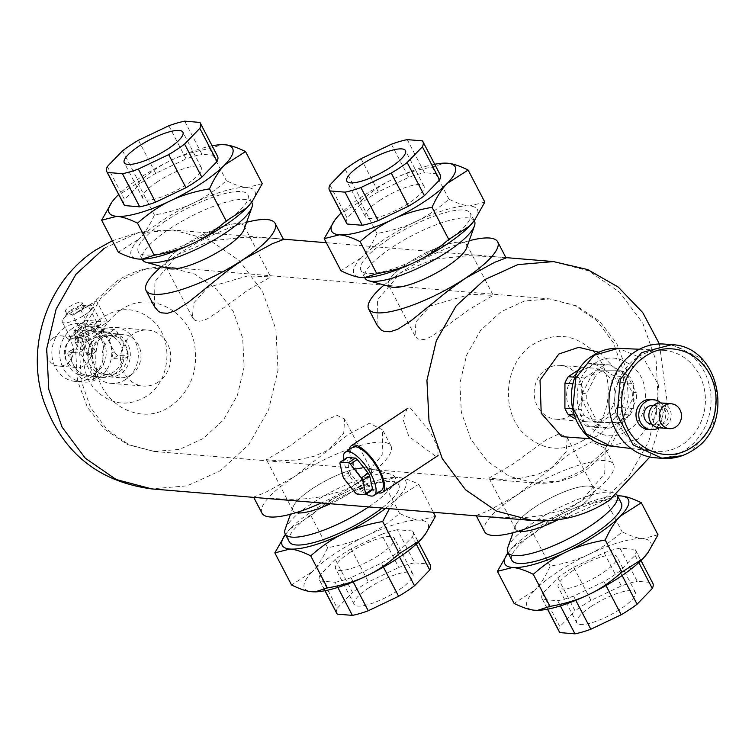 <?xml version="1.0" encoding="UTF-8"?>
<svg xmlns="http://www.w3.org/2000/svg" width="755" height="755" viewBox="0 0 755 755"><rect width="100%" height="100%" fill="white"/><g stroke="black" fill="none" stroke-linecap="round" stroke-linejoin="round"><path stroke-width="0.57" stroke-dasharray="3.77 2.83" d="M633.303 408.549L633.341 383.549L617.024 382.19L616.977 407.19L633.303 408.549A31.672 28.322 94.7 0 1 629.972 415.033L613.645 413.683L594.232 426.547L610.559 427.896L629.972 415.033M616.977 407.19A31.672 28.322 -85.3 0 1 613.645 413.683M594.232 426.547A31.672 28.322 -85.3 0 1 588.343 426.745A31.672 28.322 -85.3 0 1 587.588 426.669L603.915 428.019A31.672 28.322 94.7 0 0 604.661 428.094A31.672 28.322 94.7 0 0 610.559 427.896M573.8 414.995L584.54 415.882L603.915 428.019M587.588 426.669L575.367 419.006M572.101 408.766L581.227 409.521A31.672 28.322 94.7 0 0 584.54 415.882M572.903 383.823L581.265 384.522L581.227 409.521M575.187 377.245L584.596 378.029A31.672 28.322 94.7 0 0 581.265 384.522M579.425 369.289L587.692 363.816L604.009 365.165L584.596 378.029M587.692 363.816A31.672 28.322 -85.3 0 1 593.581 363.617A31.672 28.322 -85.3 0 1 594.336 363.693L610.653 365.043A31.672 28.322 94.7 0 0 609.898 364.967A31.672 28.322 94.7 0 0 604.009 365.165M594.336 363.693L613.702 375.83L630.029 377.179L610.653 365.043M633.341 383.549A31.672 28.322 94.7 0 0 630.029 377.179M613.702 375.83A31.672 28.322 -85.3 0 1 617.024 382.19M620.95 370.762L597.781 370.78L620.95 370.762A28.058 25.085 94.7 0 1 626.735 374.395L622.658 374.055L632.171 392.336L636.257 392.675L626.735 374.395M616.873 370.422A28.058 25.085 -85.3 0 1 622.658 374.055M632.171 392.336A28.058 25.085 -85.3 0 1 632.162 399.801L636.238 400.141A28.058 25.085 94.7 0 0 636.257 392.675M632.162 399.801L622.592 418.44L626.669 418.78L636.238 400.141M622.592 418.44A28.058 25.085 -85.3 0 1 616.788 422.281L620.865 422.621A28.058 25.085 94.7 0 0 626.669 418.78M616.788 422.281L597.696 422.64L620.865 422.621M597.696 422.64A28.058 25.085 -85.3 0 1 591.911 419.016L595.988 419.355A28.058 25.085 94.7 0 0 601.782 422.979M591.911 419.016L582.388 400.735L586.475 401.075L595.988 419.355M582.388 400.735A28.058 25.085 -85.3 0 1 582.407 393.261L586.484 393.6A28.058 25.085 94.7 0 0 586.475 401.075M582.407 393.261L591.977 374.622L596.063 374.961L586.484 393.6M601.858 371.12A28.058 25.085 94.7 0 0 596.063 374.961M591.977 374.622A28.058 25.085 -85.3 0 1 597.781 370.78M602.311 434.351C611.418 437.277 620.166 435.824 628.556 430.001C637.144 424.574 642.524 416.666 644.694 406.266C648.111 383.011 639.995 367.411 620.327 359.455C611.22 356.53 602.471 357.974 594.091 363.797C585.493 369.223 580.114 377.141 577.943 387.532C574.527 410.786 582.652 426.396 602.311 434.351M610.304 445.96L637.739 439.287L656.133 415.901L658.568 385.135L644.072 359.191L618.411 348.3M637.371 357.455A50.745 45.375 94.7 0 0 615.476 411.796A50.745 45.375 94.7 0 0 654.236 451.348A50.745 45.375 94.7 0 0 682.643 444.421A50.745 45.375 94.7 0 0 704.198 388.363A50.745 45.375 94.7 0 0 662.626 350.273A50.745 45.375 94.7 0 0 637.371 357.455M655.293 457.775A57.031 50.991 94.7 0 0 685.446 449.81A57.031 50.991 94.7 0 0 709.87 387.768A57.031 50.991 94.7 0 0 664.721 344.101M661.059 402.943A12.467 11.146 -85.3 0 1 669.704 408.955A12.467 11.146 -85.3 0 1 669.421 421.903A12.467 11.146 -85.3 0 1 659.002 427.792M667.288 410.56A9.353 8.362 -85.3 0 1 667.071 420.271A9.353 8.362 -85.3 0 1 659.257 424.688A9.353 8.362 -85.3 0 1 652.773 420.176A9.353 8.362 -85.3 0 1 652.99 410.465A9.353 8.362 -85.3 0 1 660.804 406.048A9.353 8.362 -85.3 0 1 667.288 410.56M653.028 405.397A9.353 8.362 -85.3 0 1 659.511 409.918A9.353 8.362 -85.3 0 1 659.294 419.62A9.353 8.362 -85.3 0 1 651.48 424.046M660.823 402.925A15.072 13.477 -85.3 0 1 663.938 406.973A15.072 13.477 -85.3 0 1 658.766 427.774M650.716 399.47A15.072 13.477 -85.3 0 1 661.163 406.747A15.072 13.477 -85.3 0 1 660.814 422.385A15.072 13.477 -85.3 0 1 648.224 429.51M371.13 469.921A44.064 11.372 152.5 0 0 312.391 488.636A44.064 11.372 152.5 0 0 292.987 507.181A44.064 11.372 152.5 0 0 296.083 512.645A44.064 11.372 152.5 0 1 292.968 510.616A44.064 11.372 152.5 0 1 312.391 488.636A44.064 11.372 152.5 0 1 368.308 467.968A44.064 11.372 152.5 0 1 351.707 491.901A44.064 11.372 152.5 0 1 330.416 503.736A44.064 11.372 152.5 0 0 351.707 491.901A44.064 11.372 152.5 0 0 371.13 469.921L344.601 418.959L336.815 415.259L323.64 421.356L290.09 445.799L266.44 459.644L278.246 460.852L297.074 459.965L314.014 456.322L325.962 451.169L329.416 449.065L343.733 433.115L344.601 418.959M192.478 317.581L165.949 266.619A44.064 11.372 152.5 0 1 185.371 244.639A44.064 11.372 152.5 0 1 244.12 225.924L270.649 276.887L246.989 290.732L219.478 310.909L207.578 318.704L202.425 320.837L198.14 321.337L194.762 320.195L192.478 317.581L193.346 303.416L207.672 287.476L247.904 275.877L270.649 276.887M593.704 488.381A44.064 11.372 152.5 0 0 534.965 507.096A44.064 11.372 152.5 0 0 515.561 525.64A44.064 11.372 152.5 0 0 518.657 531.105A44.064 11.372 152.5 0 1 515.542 529.076A44.064 11.372 152.5 0 1 534.965 507.096A44.064 11.372 152.5 0 1 590.882 486.428A44.064 11.372 152.5 0 1 574.281 510.361A44.064 11.372 152.5 0 1 558.02 519.77A44.064 11.372 152.5 0 0 574.281 510.361A44.064 11.372 152.5 0 0 593.704 488.381L567.175 437.419L559.389 433.719L546.214 439.825L512.664 464.268L489.013 478.113L500.82 479.321L519.648 478.425L536.588 474.782L548.536 469.629L551.99 467.524L566.307 451.584L567.175 437.419M415.052 336.041L388.523 285.079A44.064 11.372 152.5 0 1 407.945 263.099A44.064 11.372 152.5 0 1 466.684 244.384L493.213 295.356L469.563 309.201L442.052 329.369L430.152 337.174L424.999 339.297L420.714 339.797L417.336 338.655L415.052 336.041L415.92 321.885L430.246 305.935L470.478 294.337L493.213 295.356M410.314 407.936L430.18 431.879L437.758 447.564L438.06 455.539L435.352 456.02L408.842 436.475L403.113 419.563L407.068 408.766L410.314 407.936M349.386 449.48A28.058 10.268 -123.5 0 0 358.408 474.668A28.058 10.268 -123.5 0 0 378.085 492.788M158.182 382.115A28.058 25.085 -85.3 0 1 143.346 386.041A28.058 25.085 -85.3 0 1 121.13 364.552A28.058 25.085 -85.3 0 1 133.144 334.031A28.058 25.085 -85.3 0 1 147.98 330.114A28.058 25.085 -85.3 0 1 170.196 351.594A28.058 25.085 -85.3 0 1 158.182 382.115M120.677 310.079C101.01 324.678 92.988 344.865 96.621 370.63C102.189 406.36 142.827 426.367 170.649 406.077C190.326 391.468 198.338 371.29 194.714 345.526C189.137 309.795 148.499 289.778 120.677 310.079M125.726 379.425A28.058 25.085 -85.3 0 1 110.891 383.342A28.058 25.085 -85.3 0 1 88.675 361.862A28.058 25.085 -85.3 0 1 100.689 331.341A28.058 25.085 -85.3 0 1 115.524 327.425A28.058 25.085 -85.3 0 1 137.74 348.904A28.058 25.085 -85.3 0 1 125.726 379.425M602.858 418.157A27.02 24.16 -85.3 0 1 588.579 421.922A27.02 24.16 -85.3 0 1 567.184 401.235A27.02 24.16 -85.3 0 1 578.755 371.847A27.02 24.16 -85.3 0 1 593.043 368.072A27.02 24.16 -85.3 0 1 614.428 388.759A27.02 24.16 -85.3 0 1 602.858 418.157M570.402 415.458A27.02 24.16 -85.3 0 1 556.114 419.233A27.02 24.16 -85.3 0 1 534.729 398.546A27.02 24.16 -85.3 0 1 546.299 369.157A27.02 24.16 -85.3 0 1 560.587 365.382A27.02 24.16 -85.3 0 1 581.973 386.069A27.02 24.16 -85.3 0 1 570.402 415.458M583.332 440.307C562.447 452.575 542.92 450.65 524.744 434.521C499.801 411.626 504.104 361.843 533.36 344.308C554.255 332.04 573.781 333.965 591.958 350.093C616.901 372.989 612.598 422.781 583.332 440.307M161.551 266.572A72.744 18.771 152.5 0 1 178.142 254.265A72.744 18.771 152.5 0 1 246.602 222.291M154.464 306.662L154.917 281.568L178.142 254.265L210.994 240.817L245.602 237.174L273.197 238.353L283.512 239.486M261.966 513.164A72.744 18.771 152.5 0 1 294.025 476.886L264.854 492.76L253.576 497.054L260.116 497.885L291.317 499.366L304.803 498.828L318.808 497.149L340.231 491.59L346.932 488.863L358.946 482.275A72.744 18.771 152.5 0 1 321.271 502.981M294.025 476.886A72.744 18.771 152.5 0 1 391.005 445.997A72.744 18.771 152.5 0 1 358.946 482.275L382.172 454.972L382.615 429.878L369.44 423.244L348.319 434.493L294.025 476.886M384.125 285.031A72.744 18.771 152.5 0 1 400.707 272.725A72.744 18.771 152.5 0 1 469.176 240.76M377.038 325.122L377.481 300.028L400.707 272.725L433.559 259.286L468.175 255.643L495.771 256.813L506.077 257.946M484.54 531.633A72.744 18.771 152.5 0 1 516.599 495.356L487.428 511.229L476.15 515.514L482.69 516.345L513.891 517.826L527.367 517.288L541.382 515.608L562.805 510.059L569.506 507.332L581.52 500.735A72.744 18.771 152.5 0 1 545.233 520.808M516.599 495.356A72.744 18.771 152.5 0 1 613.579 464.457A72.744 18.771 152.5 0 1 581.52 500.735L604.746 473.432L605.189 448.338L592.014 441.703L570.893 452.953L516.599 495.356M598.866 352.236L615.165 368.591L621.478 392.147L616.184 416.279L600.536 434.153L591.561 438.825M146.121 396.46C128.68 406.7 112.382 405.086 97.206 391.628C76.378 372.517 79.973 330.945 104.398 316.307C121.838 306.068 138.146 307.672 153.322 321.139C174.141 340.25 170.554 381.822 146.121 396.46M366.147 494.11A25.981 9.504 56.5 0 1 348.121 472.838A25.981 9.504 56.5 0 1 343.525 459.955M347.319 457.436A20.781 7.607 -123.5 0 0 346.828 458.634L349.791 471.743A20.781 7.607 -123.5 0 0 350.433 473.036A20.781 7.607 -123.5 0 0 351.132 474.329L362.173 488.108A20.781 7.607 -123.5 0 0 364.014 489.495L372.092 490.165M381.313 490.646A25.981 9.504 56.5 0 1 355.369 468.034A25.981 9.504 56.5 0 1 352.613 447.337M364.014 489.495L357.077 494.091M362.173 488.108L355.237 492.704M351.132 474.329L344.195 478.925M349.791 471.743L342.855 476.339M346.828 458.634L339.901 463.23M251.906 202.633A61.721 15.93 -27.5 0 0 169.611 228.85A61.721 15.93 -27.5 0 0 142.402 259.635M168.78 268.572A44.064 11.372 152.5 0 1 185.371 244.639A44.064 11.372 152.5 0 1 227.066 225.216A44.064 11.372 152.5 0 1 244.101 229.36M165.534 221.007A61.721 15.93 -27.5 0 0 138.325 251.793A61.721 15.93 -27.5 0 0 220.62 225.585A61.721 15.93 -27.5 0 0 247.829 194.79A61.721 15.93 -27.5 0 0 165.534 221.007M157.38 181.823A33.041 8.531 -27.5 0 0 142.808 198.301A33.041 8.531 -27.5 0 0 186.862 184.267A33.041 8.531 -27.5 0 0 201.434 167.789A33.041 8.531 -27.5 0 0 157.38 181.823M199.848 122.414L217.091 155.539A52.68 13.599 152.5 0 1 217.553 156.228M184.701 121.159L201.953 154.284L217.091 155.539M168.837 125.764L186.079 158.89A52.68 13.599 152.5 0 1 201.953 154.284M138.467 140.241L155.709 173.367L186.079 158.89M122.565 150.783L139.817 183.909A52.68 13.599 152.5 0 1 155.709 173.367M107.342 166.515L124.584 199.641L139.817 183.909M124.094 204.879A52.68 13.599 152.5 0 1 124.584 199.641M111.966 202.057L116.912 196.215L137.721 182.908C149.131 172.904 160.202 165.411 170.923 160.428C181.54 155.237 194.46 151.293 209.673 148.603L221.894 144.677M212.127 145.8A69.62 17.969 -27.5 0 0 170.923 160.428A69.62 17.969 -27.5 0 0 139.76 177.972A69.62 17.969 -27.5 0 0 118.667 194.46M142.006 259.173A69.62 17.969 152.5 0 1 139.062 259.088A69.62 17.969 152.5 0 1 139.165 238.957L118.346 252.264M262.249 183.663L247.083 187.504C241.817 187.164 234.918 184.899 226.377 180.69C214.967 190.694 203.897 198.188 193.176 203.171C182.559 208.361 169.639 212.297 154.426 214.986C149.65 225.547 144.564 233.531 139.165 238.957A69.62 17.969 152.5 0 1 162.004 220.715A69.62 17.969 152.5 0 1 193.176 203.171A69.62 17.969 152.5 0 1 247.083 187.504A69.62 17.969 152.5 0 1 251.934 201.793M209.673 148.603L226.377 180.69M137.721 182.908L154.426 214.986M474.48 221.092A61.721 15.93 -27.5 0 0 392.185 247.31A61.721 15.93 -27.5 0 0 364.976 278.095M391.345 287.032A44.064 11.372 152.5 0 1 407.945 263.099A44.064 11.372 152.5 0 1 449.64 243.676A44.064 11.372 152.5 0 1 466.666 247.819M388.108 239.477A61.721 15.93 -27.5 0 0 360.899 270.262A61.721 15.93 -27.5 0 0 443.185 244.044A61.721 15.93 -27.5 0 0 470.393 213.259A61.721 15.93 -27.5 0 0 388.108 239.477M379.944 200.283A33.041 8.531 -27.5 0 0 365.382 216.77A33.041 8.531 -27.5 0 0 409.436 202.727A33.041 8.531 -27.5 0 0 424.008 186.249A33.041 8.531 -27.5 0 0 379.944 200.283M334.541 220.517L339.486 214.675L360.295 201.368C371.705 191.364 382.776 183.871 393.497 178.888C404.114 173.697 417.034 169.752 432.247 167.063L444.468 163.137M434.701 164.269A69.62 17.969 -27.5 0 0 393.497 178.888A69.62 17.969 -27.5 0 0 362.325 196.442A69.62 17.969 -27.5 0 0 341.241 212.919M422.413 140.874L439.665 173.999A52.68 13.599 152.5 0 1 440.127 174.688M407.275 139.618L424.518 172.744L439.665 173.999M391.401 144.233L408.653 177.359A52.68 13.599 152.5 0 1 424.518 172.744M361.041 158.71L378.283 191.836L408.653 177.359M345.139 169.243L362.381 202.368A52.68 13.599 152.5 0 1 378.283 191.836M329.916 184.975L347.158 218.101L362.381 202.368M346.668 223.338A52.68 13.599 152.5 0 1 347.158 218.101M364.58 277.632A69.62 17.969 152.5 0 1 361.636 277.547A69.62 17.969 152.5 0 1 361.73 257.417L340.92 270.734M484.823 202.123L469.657 205.964C464.391 205.634 457.492 203.359 448.951 199.15C437.541 209.154 426.471 216.647 415.75 221.63C405.133 226.821 392.213 230.766 377 233.455C372.224 244.007 367.138 252 361.73 257.417A69.62 17.969 152.5 0 1 384.578 239.184A69.62 17.969 152.5 0 1 415.75 221.63A69.62 17.969 152.5 0 1 469.657 205.964A69.62 17.969 152.5 0 1 474.508 220.252M432.247 167.063L448.951 199.15M360.295 201.368L377 233.455M507.775 547.554A61.721 15.93 152.5 0 1 534.965 521.582A61.721 15.93 152.5 0 1 613.296 492.628A61.721 15.93 152.5 0 1 616.977 494.912M511.833 560.21A61.721 15.93 152.5 0 1 539.042 529.415A61.721 15.93 152.5 0 1 621.337 503.208M572.79 570.733A33.041 8.531 -27.5 0 0 558.228 587.211A33.041 8.531 -27.5 0 0 602.282 573.177A33.041 8.531 -27.5 0 0 616.844 556.699A33.041 8.531 -27.5 0 0 572.79 570.733M591.335 606.35A33.041 8.531 -27.5 0 0 576.763 622.837A33.041 8.531 -27.5 0 0 620.827 608.794A33.041 8.531 -27.5 0 0 635.389 592.316A33.041 8.531 -27.5 0 0 591.335 606.35M537.768 610.323A69.62 17.969 152.5 0 1 534.823 610.238A69.62 17.969 152.5 0 1 534.917 590.108L514.108 603.424M658.011 534.814L642.845 538.655C637.579 538.324 630.68 536.05 622.139 531.841C610.729 541.845 599.659 549.338 588.938 554.321C578.321 559.512 565.401 563.457 550.187 566.146C545.412 576.697 540.325 584.691 534.917 590.108A69.62 17.969 152.5 0 1 557.766 571.875A69.62 17.969 152.5 0 1 588.938 554.321A69.62 17.969 152.5 0 1 642.845 538.655A69.62 17.969 152.5 0 1 647.696 552.943M507.728 553.207L512.673 547.366A69.62 17.969 -27.5 0 0 507.992 552.83L507.992 552.83M617.486 495.827L617.496 495.827A69.62 17.969 -27.5 0 0 617.486 495.827A69.62 17.969 -27.5 0 0 566.684 511.579A69.62 17.969 -27.5 0 0 535.512 529.123A69.62 17.969 -27.5 0 0 512.673 547.366L533.483 534.059C544.893 524.055 555.963 516.562 566.684 511.579C577.301 506.388 590.221 502.443 605.434 499.753L617.656 495.827M605.434 499.753L622.139 531.841M533.483 534.059L550.187 566.146M573.583 596.11A52.68 13.599 152.5 0 1 557.709 600.716L542.571 599.461A52.68 13.599 152.5 0 1 542.099 598.772A52.68 13.599 152.5 0 1 542.6 593.534L557.822 577.802A52.68 13.599 152.5 0 1 573.724 567.269L604.085 552.792A52.68 13.599 152.5 0 1 619.959 548.177L635.097 549.432A52.68 13.599 152.5 0 1 635.568 550.121A52.68 13.599 152.5 0 1 635.068 555.359L619.846 571.091A52.68 13.599 152.5 0 1 603.943 581.633L573.583 596.11L575.772 600.319M603.943 581.633L605.991 585.559M619.846 571.091L622.148 575.518M635.068 555.359L638.824 562.579M635.097 549.432L652.348 582.558A52.68 13.599 152.5 0 1 652.811 583.247M619.959 548.177L637.201 581.303L652.348 582.558M604.085 552.792L621.337 585.918A52.68 13.599 152.5 0 1 637.201 581.303M573.724 567.269L590.967 600.395L621.337 585.918M557.822 577.802L575.065 610.927A52.68 13.599 152.5 0 1 590.967 600.395M542.6 593.534L559.842 626.659L575.065 610.927M559.351 631.907A52.68 13.599 152.5 0 1 559.842 626.659M542.571 599.461L547.63 609.181M557.709 600.716L560.399 605.887M285.201 529.095A61.721 15.93 152.5 0 1 312.391 503.123A61.721 15.93 152.5 0 1 390.731 474.168A61.721 15.93 152.5 0 1 394.686 476.905A61.721 15.93 152.5 0 1 368.638 506.907M289.259 541.741A61.721 15.93 152.5 0 1 316.468 510.956A61.721 15.93 152.5 0 1 398.763 484.738A61.721 15.93 152.5 0 1 382.021 508.021M350.216 552.273A33.041 8.531 -27.5 0 0 335.654 568.751A33.041 8.531 -27.5 0 0 379.708 554.717A33.041 8.531 -27.5 0 0 394.27 538.23A33.041 8.531 -27.5 0 0 350.216 552.273M368.761 587.89A33.041 8.531 -27.5 0 0 354.199 604.368A33.041 8.531 -27.5 0 0 398.253 590.334A33.041 8.531 -27.5 0 0 412.815 573.857A33.041 8.531 -27.5 0 0 368.761 587.89M353.198 581.85L351.009 577.641L381.369 563.164L383.417 567.099M381.369 563.164A52.68 13.599 -27.5 0 0 397.272 552.632L399.574 557.058M397.272 552.632L412.494 536.899L416.25 544.11M412.494 536.899A52.68 13.599 -27.5 0 0 412.994 531.662A52.68 13.599 -27.5 0 0 412.532 530.973L429.774 564.098A52.68 13.599 152.5 0 1 430.237 564.787M412.532 530.973L397.385 529.717L414.637 562.843L429.774 564.098M397.385 529.717A52.68 13.599 -27.5 0 0 381.52 534.332L398.763 567.458A52.68 13.599 152.5 0 1 414.637 562.843M381.52 534.332L351.15 548.8L368.393 581.935L398.763 567.458M351.15 548.8A52.68 13.599 -27.5 0 0 335.248 559.342L352.5 592.467A52.68 13.599 152.5 0 1 368.393 581.935M335.248 559.342L320.026 575.074L337.268 608.2L352.5 592.467M336.777 613.438A52.68 13.599 152.5 0 1 337.268 608.2M320.026 575.074A52.68 13.599 -27.5 0 0 319.525 580.312A52.68 13.599 -27.5 0 0 319.997 581.001L325.056 590.712M319.997 581.001L335.135 582.256L337.825 587.428M335.135 582.256A52.68 13.599 -27.5 0 0 351.009 577.641M315.194 591.863A69.62 17.969 152.5 0 1 312.249 591.778A69.62 17.969 152.5 0 1 312.353 571.648L291.534 584.955M435.437 516.354L420.271 520.195C415.005 519.855 408.106 517.581 399.565 513.381C388.155 523.385 377.085 530.878 366.364 535.861C355.747 541.052 342.827 544.987 327.613 547.677C322.838 558.238 317.751 566.222 312.353 571.648A69.62 17.969 152.5 0 1 335.192 553.406A69.62 17.969 152.5 0 1 366.364 535.861A69.62 17.969 152.5 0 1 420.271 520.195A69.62 17.969 152.5 0 1 425.122 534.483M285.154 534.748L290.099 528.906A69.62 17.969 -27.5 0 0 285.428 534.37A69.62 17.969 -27.5 0 0 285.418 534.37L285.418 534.37M290.099 528.906L310.909 515.599C322.319 505.595 333.389 498.102 344.11 493.119C354.727 487.928 367.647 483.983 382.861 481.294L395.214 477.358L398.027 477.453A69.62 17.969 -27.5 0 0 394.922 477.368A69.62 17.969 -27.5 0 0 344.11 493.119A69.62 17.969 -27.5 0 0 312.947 510.663A69.62 17.969 -27.5 0 0 290.099 528.906M385.635 508.323A69.62 17.969 -27.5 0 0 397.923 497.583A69.62 17.969 -27.5 0 0 398.027 477.453C403.293 477.792 410.191 480.067 418.732 484.266L397.923 497.583L389.429 508.634M418.732 484.266L433.313 512.277M382.861 481.294L399.565 513.381M310.909 515.599L327.613 547.677M96.376 300.707L107.503 322.083L99.443 327.425L88.316 306.049L96.376 300.707L72.697 315.26L78.114 325.66L86.174 320.318L80.766 309.918M88.316 306.049L72.697 315.26M107.503 322.083L86.174 320.318M78.114 325.66L99.443 327.425M93.507 330.747A17.148 4.426 -27.5 0 0 101.057 322.196A17.148 4.426 -27.5 0 0 78.199 329.473A17.148 4.426 -27.5 0 0 70.64 338.023A17.148 4.426 -27.5 0 0 93.507 330.747M69.63 306.606A9.353 2.416 152.5 0 1 82.097 302.642A9.353 2.416 152.5 0 1 77.973 307.304A9.353 2.416 152.5 0 1 65.506 311.277A9.353 2.416 152.5 0 1 69.63 306.606M71.329 309.88A9.353 2.416 152.5 0 1 82.342 305.407A9.353 2.416 152.5 0 1 83.796 305.907A9.353 2.416 152.5 0 1 79.671 310.569A9.353 2.416 152.5 0 1 67.204 314.542A9.353 2.416 152.5 0 1 67.629 313.061A9.353 2.416 152.5 0 1 71.329 309.88M69.856 313.448A17.148 4.426 152.5 0 1 90.043 305.246A17.148 4.426 152.5 0 1 92.714 306.162A17.148 4.426 152.5 0 1 85.155 314.712A17.148 4.426 152.5 0 1 62.297 321.998A17.148 4.426 152.5 0 1 63.08 319.28A17.148 4.426 152.5 0 1 69.856 313.448M74.264 330.369L77.048 330.596L90.024 355.53L87.24 355.303L74.264 330.369L79.907 326.632L92.884 351.566L95.668 351.792L82.691 326.858L79.907 326.632M87.24 355.303L92.884 351.566M77.048 330.596L82.691 326.858M95.668 351.792L90.024 355.53M104.048 328.623L114.25 329.463A4.152 1.519 56.5 0 1 117.959 333.182L128.161 352.774A4.152 1.519 56.5 0 1 128.595 356.086A4.152 1.519 56.5 0 1 128.161 356.181L117.959 355.331A4.152 1.519 56.5 0 1 114.25 351.622L104.048 332.03A4.152 1.519 56.5 0 1 103.605 328.718A4.152 1.519 56.5 0 1 104.048 328.623L99.292 331.775L103.605 328.718M97.754 376.518L87.25 375.688L81.153 373.546A22.858 20.442 -85.3 0 1 73.679 365.326A22.858 20.442 -85.3 0 1 70.951 353.953L73.339 348.97L83.541 349.81L87.731 353.208A19.743 17.658 94.7 0 0 97.933 372.8L97.754 376.518A22.858 20.442 94.7 0 0 102.038 377.396A22.858 20.442 94.7 0 0 114.128 374.206A22.858 20.442 94.7 0 0 123.895 359.201L122.914 356.247A19.743 17.658 94.7 0 0 112.712 336.655L110.107 332.71L99.292 331.775L101.67 333.606A22.858 20.442 -85.3 0 1 109.145 341.826A22.858 20.442 -85.3 0 1 111.872 353.189L113.193 358.493L123.395 359.333L128.595 356.086M73.679 352.547L68.573 352.123A4.152 1.519 -123.5 0 0 68.139 352.217A4.152 1.519 -123.5 0 0 68.573 355.53L78.775 375.122A4.152 1.519 -123.5 0 0 82.484 378.84L92.686 379.68A4.152 1.519 -123.5 0 0 93.129 379.586A4.152 1.519 -123.5 0 0 92.686 376.273L82.484 356.69A4.152 1.519 -123.5 0 0 78.775 352.972L73.679 352.547M68.139 352.217L73.339 348.97L68.573 352.123M53.105 337.957A15.175 13.562 94.7 0 0 46.612 354.463A15.175 13.562 94.7 0 0 58.626 366.081A15.175 13.562 94.7 0 0 66.648 363.957A15.175 13.562 94.7 0 0 73.141 347.46A15.175 13.562 94.7 0 0 61.127 335.843A15.175 13.562 94.7 0 0 53.105 337.957M71.102 339.448A15.175 13.562 94.7 0 0 64.609 355.954A15.175 13.562 94.7 0 0 76.614 367.572A15.175 13.562 94.7 0 0 84.645 365.458A15.175 13.562 94.7 0 0 91.138 348.952A15.175 13.562 94.7 0 0 79.124 337.334A15.175 13.562 94.7 0 0 71.102 339.448M64.892 327.519A29.096 26.019 94.7 0 0 52.435 359.172A29.096 26.019 94.7 0 0 75.462 381.445A29.096 26.019 94.7 0 0 90.855 377.387A29.096 26.019 94.7 0 0 103.312 345.733A29.096 26.019 94.7 0 0 80.275 323.451A29.096 26.019 94.7 0 0 64.892 327.519M72.773 328.17A29.096 26.019 94.7 0 0 60.315 359.824A29.096 26.019 94.7 0 0 83.352 382.106A29.096 26.019 94.7 0 0 98.735 378.038A29.096 26.019 94.7 0 0 111.193 346.385A29.096 26.019 94.7 0 0 88.156 324.112A29.096 26.019 94.7 0 0 72.773 328.17M131.238 374.688A21.716 19.422 -85.3 0 1 119.752 377.717A21.716 19.422 -85.3 0 1 102.567 361.088A21.716 19.422 -85.3 0 1 111.863 337.466A21.716 19.422 -85.3 0 1 123.348 334.427A21.716 19.422 -85.3 0 1 140.543 351.066A21.716 19.422 -85.3 0 1 131.238 374.688M75.557 333.512A22.858 20.442 94.7 0 0 65.77 358.38A22.858 20.442 94.7 0 0 83.862 375.886A22.858 20.442 94.7 0 0 95.951 372.696A22.858 20.442 94.7 0 0 105.747 347.829A22.858 20.442 94.7 0 0 87.646 330.322A22.858 20.442 94.7 0 0 75.557 333.512M110.107 332.71A22.858 20.442 94.7 0 0 105.823 331.832A22.858 20.442 94.7 0 0 101.019 332.068L103.652 331.671L96.999 331.096L85.796 331.983L81.682 334.021L78.275 336.966L76.925 345.582L77.793 346.677L79.011 347.168L82.106 345.941L87.891 340.76A22.858 20.442 94.7 0 0 83.965 350.027M87.891 340.76L96.055 337.343L101.019 332.068M117.959 333.182L112.712 336.655A19.743 17.658 94.7 0 0 106.955 335.05A19.743 17.658 94.7 0 0 96.517 337.806A19.743 17.658 94.7 0 0 87.731 353.208L82.484 356.69M92.686 376.273L97.933 372.8A19.743 17.658 94.7 0 0 103.69 374.405A19.743 17.658 94.7 0 0 114.128 371.649A19.743 17.658 94.7 0 0 122.914 356.247L128.161 352.774M101.198 338.202A19.743 17.658 94.7 0 0 92.742 359.673A19.743 17.658 94.7 0 0 108.371 374.791A19.743 17.658 94.7 0 0 118.818 372.036A19.743 17.658 94.7 0 0 127.274 350.556A19.743 17.658 94.7 0 0 111.636 335.437A19.743 17.658 94.7 0 0 101.198 338.202M101.198 336.579A21.716 19.422 94.7 0 0 91.893 360.201A21.716 19.422 94.7 0 0 109.088 376.83A21.716 19.422 94.7 0 0 120.573 373.8A21.716 19.422 94.7 0 0 129.879 350.178A21.716 19.422 94.7 0 0 112.684 333.55A21.716 19.422 94.7 0 0 101.198 336.579M78.275 336.966A15.072 3.888 -27.5 0 0 75.038 340.788A15.072 3.888 -27.5 0 0 75.038 341.968A15.072 3.888 -27.5 0 0 95.121 335.56A15.072 3.888 -27.5 0 0 101.765 328.048A15.072 3.888 -27.5 0 0 100.802 327.377A15.072 3.888 -27.5 0 0 85.796 331.983M81.682 332.323A12.467 3.218 -27.5 0 0 76.189 337.57A12.467 3.218 -27.5 0 0 76.179 338.542A12.467 3.218 -27.5 0 0 92.808 333.238A12.467 3.218 -27.5 0 0 98.301 327.019A12.467 3.218 -27.5 0 0 97.508 326.471A12.467 3.218 -27.5 0 0 81.682 332.323M80.285 329.652A12.467 3.218 -27.5 0 0 74.792 335.871A12.467 3.218 -27.5 0 0 91.412 330.567A12.467 3.218 -27.5 0 0 96.914 324.348A12.467 3.218 -27.5 0 0 80.285 329.652M692.401 450.386L713.626 423.64L716.835 388.353L700.782 358.144L671.676 344.667M500.914 311.796L480.567 330.397L466.581 355.152L459.889 383.342L461.352 412.277L470.818 439.136L487.352 461.23L509.285 476.311L534.483 482.974L559.729 480.935L583.332 470.129L603.679 451.528L617.656 426.773L624.347 398.583L622.894 369.648L613.428 342.779L596.884 320.696L574.951 305.615L549.753 298.952L524.517 300.99L500.914 311.796M203.104 438.589L179.501 449.395L154.256 451.433L129.058 444.77L107.125 429.689L90.591 407.596L81.125 380.737L79.662 351.802L86.353 323.612L100.339 298.857L120.687 280.256L144.29 269.45L169.526 267.402L194.724 274.074L216.657 289.156L233.201 311.239L242.666 338.108L244.12 367.034L237.429 395.233L223.452 419.988L203.104 438.589M553.321 261.607L588.749 270.932L619.6 292.213L642.835 323.263L656.161 361.013L658.237 401.736L648.819 441.364L629.038 476.103L600.527 502.311L567.354 517.383L531.85 520.393M104.407 248.15L137.589 233.078L173.093 230.067L208.522 239.392L239.373 260.673L262.608 291.723L275.934 329.473L278.01 370.195L268.591 409.823L248.81 444.563L220.3 470.771L187.127 485.842L151.623 488.853M114.25 329.463L109.484 332.625M83.541 349.81L78.775 352.972M128.161 356.181L123.395 359.333M97.452 376.528L92.686 379.68M117.959 355.331L113.193 358.493M87.25 375.688L82.484 378.84M114.25 351.622L111.872 353.189M81.153 373.546L78.775 375.122M104.048 332.03L101.67 333.606M70.951 353.953L68.573 355.53M588.343 426.745L604.661 428.094M593.581 363.617L609.898 364.967M631.133 448.517L654.236 451.348M639.372 349.254L662.626 350.273M651.905 424.074L659.257 424.688M653.452 405.435L660.804 406.048M292.968 510.616L266.44 459.644M515.542 529.076L489.013 478.113M154.256 451.481L534.483 483.03C553.49 484.399 571.063 479.821 587.192 469.28L607.775 450.357L621.865 425.829L628.283 398.064L626.499 369.62L616.618 343.119L599.423 321.083L576.386 305.766L549.753 298.895L169.526 267.355C150.528 265.986 132.956 270.564 116.817 281.105L96.234 300.028L82.153 324.556L75.736 352.321L77.52 380.756L87.391 407.256L104.596 429.302L127.633 444.62L154.256 451.481M110.891 383.342L143.346 386.041M115.524 327.425L147.98 330.114M556.114 419.233L588.579 421.922M560.587 365.382L593.043 368.072M391.005 445.997L382.615 429.878M613.579 464.457L605.189 448.338M649.847 456.992L667.08 401.537L659.398 343.978M112.353 240.751L142.044 231.455L173.093 230.011L283.333 239.156M326.339 242.723L505.907 257.615M142.166 259.173L138.325 251.793M251.66 202.17L247.829 194.79M142.808 198.301L124.264 162.684M201.434 167.789L182.889 132.163M364.731 277.632L360.899 270.262M474.234 220.63L470.393 213.259M365.382 216.77L346.838 181.143M424.008 186.249L405.463 150.632M515.561 525.64L513.051 532.709M590.882 486.428L613.296 492.628M576.763 622.837L558.228 587.211M635.389 592.316L616.844 556.699M635.568 550.121L640.986 560.54M542.099 598.772L547.526 609.2M292.987 507.181L290.477 514.24M368.308 467.968L390.731 474.168M398.763 484.738L394.686 476.905M354.199 604.368L335.654 568.751M412.815 573.857L394.27 538.23M412.994 531.662L418.421 542.081M319.525 580.312L324.952 590.731M83.796 305.907L82.097 302.642M67.204 314.542L65.506 311.277M82.342 305.407L90.043 305.246M67.629 313.061L63.08 319.28M101.057 322.196L92.714 306.162M70.64 338.023L62.297 321.998M97.895 376.434L93.129 379.586M76.614 367.572L58.626 366.081M79.124 337.334L61.127 335.843M83.352 382.106L75.462 381.445M88.156 324.112L80.275 323.451M102.038 377.396L83.862 375.886M105.823 331.832L103.52 331.643M96.999 331.096L87.646 330.322M108.371 374.791L103.69 374.405M111.636 335.437L106.955 335.05M119.752 377.717L109.088 376.83M123.348 334.427L112.684 333.55M75.038 341.968L76.925 345.582M101.765 328.048L103.652 331.671M76.189 337.57L75.038 340.788M97.508 326.471L100.802 327.377M74.792 335.871L76.179 338.542M96.914 324.348L98.301 327.019"/><path stroke-width="1.13" d="M575.367 419.006L568.213 414.533L573.8 414.995M568.213 414.533A31.672 28.322 -85.3 0 1 564.9 408.162L572.101 408.766M564.9 408.162L564.938 383.162L572.903 383.823M564.938 383.162A31.672 28.322 -85.3 0 1 568.279 376.679L575.187 377.245M568.279 376.679L579.425 369.289M618.402 348.3L594.006 355.275L575.923 377.868L572.856 407.766L585.956 433.719L610.304 445.96C568.675 442.968 556.69 376.83 592.986 355.52C600.801 350.405 609.276 348.008 618.411 348.329L639.372 349.254M671.676 344.676L664.721 344.101A57.031 50.991 94.7 0 0 634.568 352.066A57.031 50.991 94.7 0 0 610.144 414.108A57.031 50.991 94.7 0 0 655.293 457.775L662.248 458.351C673.167 459.163 683.369 456.473 692.845 450.291C735.785 425.273 720.213 345.875 671.676 344.676L641.524 352.642L620.308 379.397L617.099 414.684L633.143 444.884L662.248 458.361L682.822 455.576M663.787 454.302C673.922 455.501 683.464 453.057 692.401 446.979C701.47 441.128 708.001 432.917 712.012 422.347C716.023 411.786 717.052 400.943 715.117 389.825C712.937 378.717 708.077 369.384 700.546 361.815C692.882 354.491 683.983 350.235 673.847 349.036C663.711 347.838 654.17 350.282 645.232 356.36C636.172 362.211 629.632 370.422 625.621 380.992C621.62 391.552 620.582 402.396 622.516 413.514C624.706 424.621 629.566 433.955 637.097 441.524C644.761 448.848 653.66 453.104 663.787 454.302M680.01 409.814A12.467 11.146 -85.3 0 1 679.726 422.762A12.467 11.146 -85.3 0 1 669.308 428.651A12.467 11.146 -85.3 0 1 660.663 422.63A12.467 11.146 -85.3 0 1 660.946 409.682A12.467 11.146 -85.3 0 1 671.365 403.793A12.467 11.146 -85.3 0 1 680.01 409.814M669.308 428.651L659.002 427.792A12.467 11.146 -85.3 0 1 650.357 421.781A12.467 11.146 -85.3 0 1 650.64 408.832A12.467 11.146 -85.3 0 1 661.059 402.943L671.365 403.793M651.905 424.074L651.48 424.046A9.353 8.362 -85.3 0 1 644.997 419.525A9.353 8.362 -85.3 0 1 645.214 409.814A9.353 8.362 -85.3 0 1 653.028 405.397L653.452 405.435M658.766 427.774A15.072 13.477 -85.3 0 1 651.008 429.737A15.072 13.477 -85.3 0 1 640.561 422.47A15.072 13.477 -85.3 0 1 640.901 406.822A15.072 13.477 -85.3 0 1 653.5 399.706A15.072 13.477 -85.3 0 1 660.823 402.925M651.008 429.737L648.224 429.51A15.072 13.477 -85.3 0 1 637.777 422.234A15.072 13.477 -85.3 0 1 638.126 406.586A15.072 13.477 -85.3 0 1 650.716 399.47L653.5 399.706M330.416 503.736A44.064 11.372 152.5 0 1 296.083 512.645A44.064 11.372 152.5 0 0 330.416 503.736M244.12 225.924A44.064 11.372 152.5 0 1 224.697 247.904A44.064 11.372 152.5 0 1 165.949 266.619M558.02 519.77A44.064 11.372 152.5 0 1 518.657 531.105A44.064 11.372 152.5 0 0 558.02 519.77M466.684 244.384A44.064 11.372 152.5 0 1 447.271 266.364A44.064 11.372 152.5 0 1 388.523 285.079M378.085 492.788A28.058 10.268 -123.5 0 0 379.482 493.034A28.058 10.268 -123.5 0 0 382.464 492.383A28.058 10.268 -123.5 0 0 377.604 466.656A28.058 10.268 -123.5 0 0 354.444 444.95A28.058 10.268 -123.5 0 0 351.471 445.61A28.058 10.268 -123.5 0 0 349.386 449.48M246.602 222.291A72.744 18.771 152.5 0 1 275.122 223.367A72.744 18.771 152.5 0 1 243.053 259.644A72.744 18.771 152.5 0 1 146.074 290.543A72.744 18.771 152.5 0 1 161.551 266.572M275.122 223.367L283.512 239.486L272.234 243.771L243.053 259.644L225.905 271.979L188.646 302.142L175.151 310.796L167.44 313.325L161.098 312.796L158.418 311.381L154.464 306.662L146.074 290.543M321.271 502.981A72.744 18.771 152.5 0 1 261.966 513.164L253.746 497.385M469.176 240.76A72.744 18.771 152.5 0 1 497.687 241.836A72.744 18.771 152.5 0 1 465.627 278.114A72.744 18.771 152.5 0 1 368.648 309.003A72.744 18.771 152.5 0 1 384.125 285.031M497.687 241.836L506.077 257.946L494.799 262.24L465.627 278.114L448.479 290.439L411.22 320.601L397.725 329.265L390.014 331.785L383.672 331.256L380.992 329.841L377.038 325.122L368.648 309.003M545.233 520.808A72.744 18.771 152.5 0 1 484.54 531.633L476.32 515.844M591.561 438.825L561.928 436.673L541.222 413.278L540.023 380.133L558.823 354.01L578.745 347.309L598.866 352.236M343.525 459.955A25.981 9.504 56.5 0 1 345.356 452.151A25.981 9.504 56.5 0 1 371.3 474.763A25.981 9.504 56.5 0 1 374.055 495.459A25.981 9.504 56.5 0 1 366.147 494.11M365.165 494.761L372.092 490.165A20.781 7.607 -123.5 0 0 372.583 488.976L369.629 475.858A20.781 7.607 -123.5 0 0 368.978 474.574A20.781 7.607 -123.5 0 0 368.289 473.281L357.247 459.493A20.781 7.607 -123.5 0 0 355.407 458.106L347.319 457.436L340.392 462.032A20.781 7.607 -123.5 0 0 339.901 463.23L342.855 476.339A20.781 7.607 -123.5 0 0 344.195 478.925L355.237 492.704A20.781 7.607 -123.5 0 0 357.077 494.091L365.165 494.761A20.781 7.607 -123.5 0 0 365.656 493.562L362.702 480.454A20.781 7.607 -123.5 0 0 361.352 477.868L350.311 464.089L357.247 459.493M345.356 452.151L352.613 447.337A25.981 9.504 56.5 0 1 378.557 469.959A25.981 9.504 56.5 0 1 381.313 490.646L374.055 495.459M368.289 473.281L361.352 477.868M369.629 475.858L362.702 480.454M372.583 488.976L365.656 493.562M355.407 458.106L348.47 462.702L340.392 462.032M350.311 464.089A20.781 7.607 -123.5 0 0 348.47 462.702M118.667 194.46A69.62 17.969 -27.5 0 0 116.912 196.215A69.62 17.969 -27.5 0 0 112.24 201.679A69.62 17.969 -27.5 0 0 116.808 216.345L101.651 220.186L118.346 252.264C126.887 256.474 133.795 258.748 139.062 259.088L141.874 259.173L154.228 255.247C169.441 252.557 182.351 248.612 192.969 243.421A69.62 17.969 152.5 0 1 142.166 259.173L142.402 259.635A61.721 15.93 -27.5 0 0 146.357 262.372A61.721 15.93 -27.5 0 0 224.697 233.418A61.721 15.93 -27.5 0 0 251.877 207.446A61.721 15.93 -27.5 0 0 251.906 202.633L251.66 202.17A69.62 17.969 152.5 0 1 246.989 207.634L252.312 201.283L262.249 183.663L245.545 151.576L224.735 164.892A69.62 17.969 -27.5 0 0 224.839 144.762A69.62 17.969 -27.5 0 0 221.734 144.677A69.62 17.969 -27.5 0 0 212.127 145.8M251.877 207.446L244.101 229.36A44.064 11.372 152.5 0 1 224.697 247.904A44.064 11.372 152.5 0 1 168.78 268.572L146.357 262.372M168.327 148.65A33.041 8.531 152.5 0 1 124.264 162.684A33.041 8.531 152.5 0 1 138.835 146.206A33.041 8.531 152.5 0 1 182.889 132.163A33.041 8.531 152.5 0 1 168.327 148.65M138.325 169.082L168.686 154.605L185.928 187.731L155.568 202.208L138.325 169.082A52.68 13.599 -27.5 0 1 122.452 173.697L139.694 206.823L124.556 205.568A52.68 13.599 152.5 0 1 124.094 204.879L106.851 171.753A52.68 13.599 -27.5 0 0 107.314 172.442L124.556 205.568M168.686 154.605A52.68 13.599 -27.5 0 0 184.588 144.073L201.83 177.198A52.68 13.599 152.5 0 1 185.928 187.731M184.588 144.073L199.811 128.341L217.062 161.466L201.83 177.198M199.811 128.341A52.68 13.599 -27.5 0 0 200.311 123.093A52.68 13.599 -27.5 0 0 199.848 122.414L184.701 121.159A52.68 13.599 -27.5 0 0 168.837 125.764L138.467 140.241A52.68 13.599 -27.5 0 0 122.565 150.783L107.342 166.515A52.68 13.599 -27.5 0 0 106.851 171.753M200.311 123.093L217.553 156.228A52.68 13.599 152.5 0 1 217.062 161.466M107.314 172.442L122.452 173.697M155.568 202.208A52.68 13.599 152.5 0 1 139.694 206.823M101.651 220.186L111.966 202.057M116.808 216.345A69.62 17.969 -27.5 0 0 170.724 200.679C159.994 205.662 148.933 213.155 137.523 223.159C128.982 218.95 122.074 216.676 116.808 216.345M170.724 200.679A69.62 17.969 -27.5 0 0 201.887 183.125A69.62 17.969 -27.5 0 0 224.735 164.892C219.327 170.309 214.241 178.303 209.475 188.854C194.252 191.543 181.342 195.488 170.724 200.679M221.894 144.677L224.839 144.762C230.105 145.102 237.004 147.376 245.545 151.576M192.969 243.421C203.699 238.438 214.76 230.945 226.17 220.941L246.989 207.634A69.62 17.969 152.5 0 1 224.141 225.877A69.62 17.969 152.5 0 1 192.969 243.421M251.934 201.793A69.62 17.969 152.5 0 1 251.66 202.17L252.312 201.283M209.475 188.854L226.17 220.941M154.228 255.247L137.523 223.159M364.731 277.632L364.976 278.095A61.721 15.93 -27.5 0 0 368.931 280.832A61.721 15.93 -27.5 0 0 447.271 251.877A61.721 15.93 -27.5 0 0 474.451 225.905A61.721 15.93 -27.5 0 0 474.48 221.092L474.234 220.63A69.62 17.969 152.5 0 1 469.563 226.094L474.886 219.743L484.823 202.123L468.119 170.045L447.309 183.352A69.62 17.969 -27.5 0 0 447.413 163.222A69.62 17.969 -27.5 0 0 444.299 163.137A69.62 17.969 -27.5 0 0 434.701 164.269M474.451 225.905L466.666 247.819A44.064 11.372 152.5 0 1 447.271 266.364A44.064 11.372 152.5 0 1 391.345 287.032L368.931 280.832M390.892 167.11A33.041 8.531 152.5 0 1 346.838 181.143A33.041 8.531 152.5 0 1 361.409 164.665A33.041 8.531 152.5 0 1 405.463 150.632A33.041 8.531 152.5 0 1 390.892 167.11M341.241 212.919A69.62 17.969 -27.5 0 0 339.486 214.675A69.62 17.969 -27.5 0 0 334.805 220.139A69.62 17.969 -27.5 0 0 339.382 234.805L324.216 238.646L334.541 220.517M339.382 234.805A69.62 17.969 -27.5 0 0 393.298 219.139C382.568 224.122 371.498 231.615 360.097 241.619C351.556 237.419 344.648 235.145 339.382 234.805M393.298 219.139A69.62 17.969 -27.5 0 0 424.461 201.594A69.62 17.969 -27.5 0 0 447.309 183.352C441.901 188.778 436.815 196.762 432.039 207.323C416.826 210.013 403.906 213.948 393.298 219.139M444.468 163.137L447.413 163.222C452.679 163.561 459.578 165.836 468.119 170.045M360.899 187.542L391.26 173.065L408.502 206.2L378.142 220.668L360.899 187.542A52.68 13.599 -27.5 0 1 345.026 192.157L362.268 225.283L347.13 224.027A52.68 13.599 152.5 0 1 346.668 223.338L329.416 190.213A52.68 13.599 -27.5 0 0 329.888 190.902L347.13 224.027M391.26 173.065A52.68 13.599 -27.5 0 0 407.162 162.533L424.404 195.658A52.68 13.599 152.5 0 1 408.502 206.2M407.162 162.533L422.385 146.8L439.627 179.926L424.404 195.658M422.385 146.8A52.68 13.599 -27.5 0 0 422.885 141.562A52.68 13.599 -27.5 0 0 422.413 140.874L407.275 139.618A52.68 13.599 -27.5 0 0 391.401 144.233L361.041 158.71A52.68 13.599 -27.5 0 0 345.139 169.243L329.916 184.975A52.68 13.599 -27.5 0 0 329.416 190.213M422.885 141.562L440.127 174.688A52.68 13.599 152.5 0 1 439.627 179.926M329.888 190.902L345.026 192.157M378.142 220.668A52.68 13.599 152.5 0 1 362.268 225.283M324.216 238.646L340.92 270.734C349.461 274.933 356.369 277.208 361.636 277.547L364.439 277.642L376.792 273.706C392.015 271.017 404.925 267.072 415.543 261.881A69.62 17.969 152.5 0 1 364.74 277.632A69.62 17.969 152.5 0 1 364.58 277.632M415.543 261.881C426.273 256.898 437.334 249.405 448.744 239.401L469.563 226.094A69.62 17.969 152.5 0 1 446.715 244.337A69.62 17.969 152.5 0 1 415.543 261.881M474.508 220.252A69.62 17.969 152.5 0 1 474.234 220.63L474.886 219.743M432.039 207.323L448.744 239.401M376.792 273.706L360.097 241.619M616.977 494.912A61.721 15.93 152.5 0 1 617.25 495.365A61.721 15.93 152.5 0 1 590.051 526.15A61.721 15.93 152.5 0 1 507.756 552.367A61.721 15.93 152.5 0 1 507.775 547.554L513.051 532.709M617.25 495.365L621.337 503.208A61.721 15.93 152.5 0 1 594.128 533.993A61.721 15.93 152.5 0 1 511.833 560.21L507.756 552.367M497.403 571.337L507.992 552.83A69.62 17.969 -27.5 0 0 512.569 567.496L497.403 571.337L514.108 603.424C522.649 607.624 529.557 609.898 534.823 610.238L537.626 610.333L549.98 606.397C565.202 603.707 578.113 599.763 588.73 594.572A69.62 17.969 152.5 0 1 537.928 610.323A69.62 17.969 152.5 0 1 537.768 610.323M647.696 552.943A69.62 17.969 152.5 0 1 647.422 553.321A69.62 17.969 152.5 0 1 642.75 558.785A69.62 17.969 152.5 0 1 619.902 577.028A69.62 17.969 152.5 0 1 588.73 594.572C599.461 589.589 610.521 582.096 621.931 572.092L642.75 558.785L648.073 552.433L658.011 534.814L641.306 502.736L620.497 516.042A69.62 17.969 -27.5 0 0 620.601 495.912A69.62 17.969 -27.5 0 0 617.496 495.827L620.601 495.912C625.867 496.252 632.765 498.526 641.306 502.736M507.351 553.717L507.728 553.207M512.569 567.496A69.62 17.969 -27.5 0 0 566.486 551.83C555.755 556.812 544.695 564.306 533.285 574.31C524.744 570.101 517.836 567.835 512.569 567.496M566.486 551.83A69.62 17.969 -27.5 0 0 597.649 534.285A69.62 17.969 -27.5 0 0 620.497 516.042C615.089 521.469 610.002 529.453 605.227 540.014C590.014 542.703 577.094 546.639 566.486 551.83M549.98 606.397L533.285 574.31M605.227 540.014L621.931 572.092M605.991 585.559L621.186 614.759L590.825 629.236L575.772 600.319M622.148 575.518L637.088 604.217A52.68 13.599 152.5 0 1 621.186 614.759M638.824 562.579L652.311 588.485L637.088 604.217M640.986 560.54L652.811 583.247A52.68 13.599 152.5 0 1 652.311 588.485M547.63 609.181L559.814 632.586A52.68 13.599 152.5 0 1 559.351 631.907L547.526 609.2M560.399 605.887L574.951 633.841L559.814 632.586M590.825 629.236A52.68 13.599 152.5 0 1 574.951 633.841M368.638 506.907A61.721 15.93 152.5 0 1 367.477 507.69A61.721 15.93 152.5 0 1 285.182 533.908A61.721 15.93 152.5 0 1 285.201 529.095L290.477 514.24M382.021 508.021A61.721 15.93 152.5 0 1 371.554 515.523A61.721 15.93 152.5 0 1 289.259 541.741L285.182 533.908M383.417 567.099L398.612 596.29L368.251 610.767L353.198 581.85M399.574 557.058L414.514 585.757A52.68 13.599 152.5 0 1 398.612 596.29M416.25 544.11L429.746 570.025L414.514 585.757M418.421 542.081L430.237 564.787A52.68 13.599 152.5 0 1 429.746 570.025M325.056 590.712L337.24 614.126A52.68 13.599 152.5 0 1 336.777 613.438L324.952 590.731M337.825 587.428L352.377 615.382L337.24 614.126M368.251 610.767A52.68 13.599 152.5 0 1 352.377 615.382M274.839 552.877L285.418 534.37A69.62 17.969 -27.5 0 0 289.995 549.036L274.839 552.877L291.534 584.955C300.075 589.164 306.983 591.439 312.249 591.778L315.061 591.863L327.415 587.937C342.628 585.248 355.539 581.303 366.156 576.112A69.62 17.969 152.5 0 1 315.354 591.863A69.62 17.969 152.5 0 1 315.194 591.863M425.122 534.483A69.62 17.969 152.5 0 1 424.848 534.861A69.62 17.969 152.5 0 1 420.176 540.325A69.62 17.969 152.5 0 1 397.328 558.558A69.62 17.969 152.5 0 1 366.156 576.112C376.887 571.129 387.947 563.636 399.357 553.632L420.176 540.325L425.499 533.974L435.437 516.354L433.313 512.277M284.777 535.257L285.154 534.748M289.995 549.036A69.62 17.969 -27.5 0 0 343.912 533.37C333.182 538.353 322.121 545.846 310.711 555.85C302.17 551.641 295.262 549.366 289.995 549.036M389.429 508.634L382.662 521.545C367.44 524.234 354.529 528.179 343.912 533.37A69.62 17.969 -27.5 0 0 375.075 515.816A69.62 17.969 -27.5 0 0 385.635 508.323M327.415 587.937L310.711 555.85M382.662 521.545L399.357 553.632M531.85 520.393L496.422 511.069L465.561 489.787L442.336 458.738L429.01 420.988L426.934 380.265L436.352 340.637L456.133 305.898L484.634 279.69L517.817 264.618L553.321 261.607M151.623 488.853L116.195 479.529L85.334 458.247L62.108 427.198L48.782 389.448L46.706 348.725L56.125 309.097L75.906 274.358L104.407 248.15M610.304 445.969L631.133 448.517M438.06 455.539L382.464 492.383M407.068 408.766L351.471 445.61M649.847 456.992L609.36 500.376C585.729 515.788 559.889 522.479 531.85 520.45L151.623 488.91C97.961 481.624 61.938 452.188 43.545 400.612C25.557 346.149 47.489 281.03 95.583 250.084L112.353 240.751M659.398 343.978L642.76 312.617L618.26 287.098L587.635 269.563L553.321 261.551L505.907 257.615M283.333 239.156L326.339 242.723M112.24 201.679L111.589 202.566M334.805 220.139L334.163 221.026M647.422 553.321L648.073 552.433M424.848 534.861L425.499 533.974"/></g></svg>
